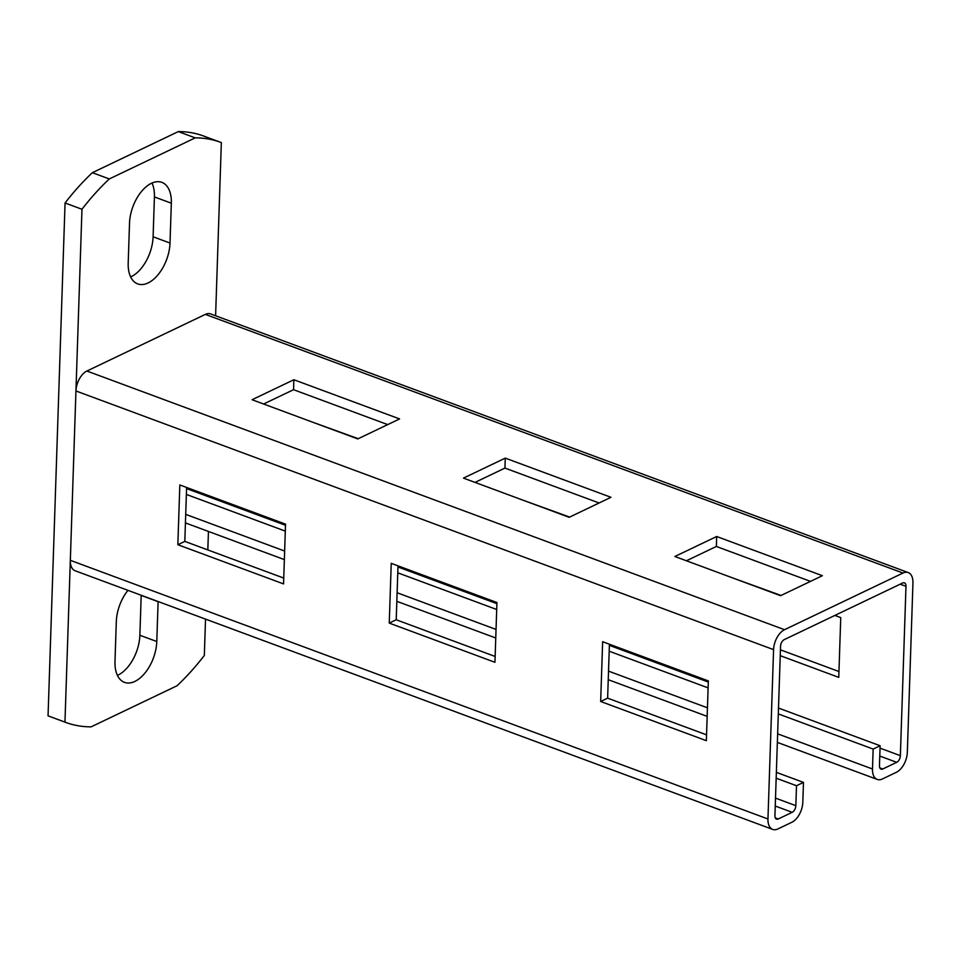 <?xml version="1.0" encoding="UTF-8"?>
<svg xmlns="http://www.w3.org/2000/svg" width="961" height="961" viewBox="0 0 961 961"><rect width="100%" height="100%" fill="white"/><g stroke="black" fill="none" stroke-linecap="round" stroke-linejoin="round"><path stroke-width="1.44" d="M215.6 315.761L221.342 142.612A213.762 121.53 110.3 0 0 220.441 142.264A213.762 121.53 110.3 0 0 195.203 137.867L109.29 178.95A213.762 121.53 110.3 0 0 81.973 209.258L64.964 722.107A213.762 121.53 110.3 0 0 65.865 722.456A213.762 121.53 110.3 0 0 91.115 726.852L177.028 685.77A213.762 121.53 110.3 0 0 204.333 655.462L205.534 619.112M207.828 549.92L208.441 531.457M170.013 243.049L171.334 203.203A32.89 18.691 110.3 0 0 161.856 182.362A32.89 18.691 110.3 0 0 140.895 192.224A32.89 18.691 110.3 0 0 129.519 223.192L128.197 263.038A32.89 18.691 110.3 0 0 137.675 283.879A32.89 18.691 110.3 0 0 158.637 274.005A32.89 18.691 110.3 0 0 170.013 243.049L153.099 236.778A32.89 18.691 110.3 0 1 130.636 276.924M127.957 590.354A32.89 18.691 110.3 0 0 116.305 621.671L114.984 661.516A32.89 18.691 110.3 0 0 124.449 682.358A32.89 18.691 110.3 0 0 145.411 672.484A32.89 18.691 110.3 0 0 156.787 641.528L139.874 635.257A32.89 18.691 110.3 0 1 117.41 675.403M158.121 601.538A32.89 18.691 110.3 0 1 158.109 601.682L156.787 641.528M158.109 601.682L141.195 595.412A32.89 18.691 110.3 0 0 141.207 595.267M141.195 595.412L139.874 635.257M220.441 142.264L203.528 135.994A213.762 121.53 110.3 0 0 178.29 131.597L92.376 172.68A213.762 121.53 110.3 0 0 65.06 202.987L48.05 715.837A213.762 121.53 110.3 0 0 48.951 716.185L65.865 722.456M171.334 203.203L154.421 196.933A32.89 18.691 110.3 0 0 151.982 183.046M154.421 196.933L153.099 236.778M195.203 137.867L178.29 131.597M109.29 178.95L92.376 172.68M81.973 209.258L65.06 202.987M64.964 722.107L48.05 715.837M186.374 494.435L285.297 531.121M397.782 572.828L496.705 609.502M609.178 651.21L708.113 687.884M778.302 713.915L873.153 749.075L880.12 745.748L879.459 765.677A5.478 3.111 -69.7 0 0 881.033 769.148A5.478 3.111 -69.7 0 0 882.775 768.992L896.709 762.325A5.478 3.111 -69.7 0 0 900.361 755.67L905.983 586.318A5.478 3.111 -69.7 0 0 904.397 582.846A5.478 3.111 -69.7 0 0 902.667 583.003L784.2 639.654A5.478 3.111 -69.7 0 0 780.548 646.297L774.926 815.661A5.478 3.111 -69.7 0 0 776.512 819.132A5.478 3.111 -69.7 0 0 778.254 818.976L792.188 812.309A5.478 3.111 -69.7 0 0 795.84 805.654L796.501 785.738L803.468 782.398L802.807 802.327A16.445 9.346 -69.7 0 1 791.852 822.268L777.917 828.935A16.445 9.346 -69.7 0 1 772.692 829.403A16.445 9.346 -69.7 0 1 767.959 818.988L773.581 649.636A16.445 9.346 -69.7 0 1 784.524 629.695L902.992 573.044A16.445 9.346 -69.7 0 1 908.217 572.564A16.445 9.346 -69.7 0 1 912.95 582.991L907.328 752.343A16.445 9.346 -69.7 0 1 896.385 772.284L882.45 778.951A16.445 9.346 -69.7 0 1 877.225 779.419A16.445 9.346 -69.7 0 1 872.492 769.004L873.153 749.075M186.566 488.596L285.501 525.271M397.974 566.978L496.897 603.664M609.382 645.36L708.305 682.046M778.494 708.065L880.12 745.748M202.843 493.486L202.807 494.615M780.428 649.828L838.953 671.523M780.236 655.666L838.761 677.373L840.743 617.599L834.881 615.424M781.041 595.46L735.033 578.798M569.645 517.078L523.625 500.417M358.237 438.696L312.217 422.035M772.692 829.403L75.066 570.738A16.445 9.346 -69.7 0 1 70.333 560.323L75.943 390.971A16.445 9.346 -69.7 0 1 86.898 371.03L205.366 314.379A16.445 9.346 -69.7 0 1 210.579 313.899L908.217 572.564M399.584 418.924L293.874 379.739L252.07 399.728L357.768 438.925L399.584 418.924M610.98 497.305L505.282 458.121L463.466 478.11L569.176 517.306L610.98 497.305M822.388 575.699L716.678 536.502L674.874 556.491L780.572 595.688L822.388 575.699M609.418 644.23L607.628 698.154L706.551 734.841M398.01 565.849L396.22 619.773L495.143 656.459M186.602 487.467L184.812 541.391L283.747 578.066M706.359 740.679L708.341 680.905L602.643 641.72L600.661 701.494L706.359 740.679M494.951 662.297L496.933 602.523L391.235 563.338L389.253 623.1L494.951 662.297M283.555 583.916L285.537 524.141L179.827 484.945L177.845 544.719L283.555 583.916M776.368 772.356L803.468 782.398M776.176 778.194L796.501 785.738M600.661 701.494L607.628 698.154M389.253 623.1L396.22 619.773M177.845 544.719L184.812 541.391M387.703 424.606L293.549 389.698L263.614 404.004M599.099 502.987L504.945 468.079L475.022 482.398M810.507 581.381L716.353 546.461L686.418 560.78M293.549 389.698L293.874 379.739M504.945 468.079L505.282 458.121M716.353 546.461L716.678 536.502M185.713 514.363L284.636 551.037M397.121 592.745L496.044 629.431M608.517 671.126L707.452 707.813M777.641 733.844L872.492 769.004M879.82 767.887L882.775 768.992M879.771 756.043L896.709 762.325M900.205 584.18L905.983 586.318M880.036 748.138L900.361 755.67M205.366 314.379L902.992 573.044M86.898 371.03L784.524 629.695M75.943 390.971L773.581 649.636M70.333 560.323L767.959 818.988M775.251 806.027L792.188 812.309M775.287 817.871L778.254 818.976M775.515 798.123L795.84 805.654M877.225 779.419L777.365 742.397M707.164 716.365L608.241 679.691M495.756 637.984L396.833 601.31M284.36 559.602L185.425 522.916"/></g></svg>
